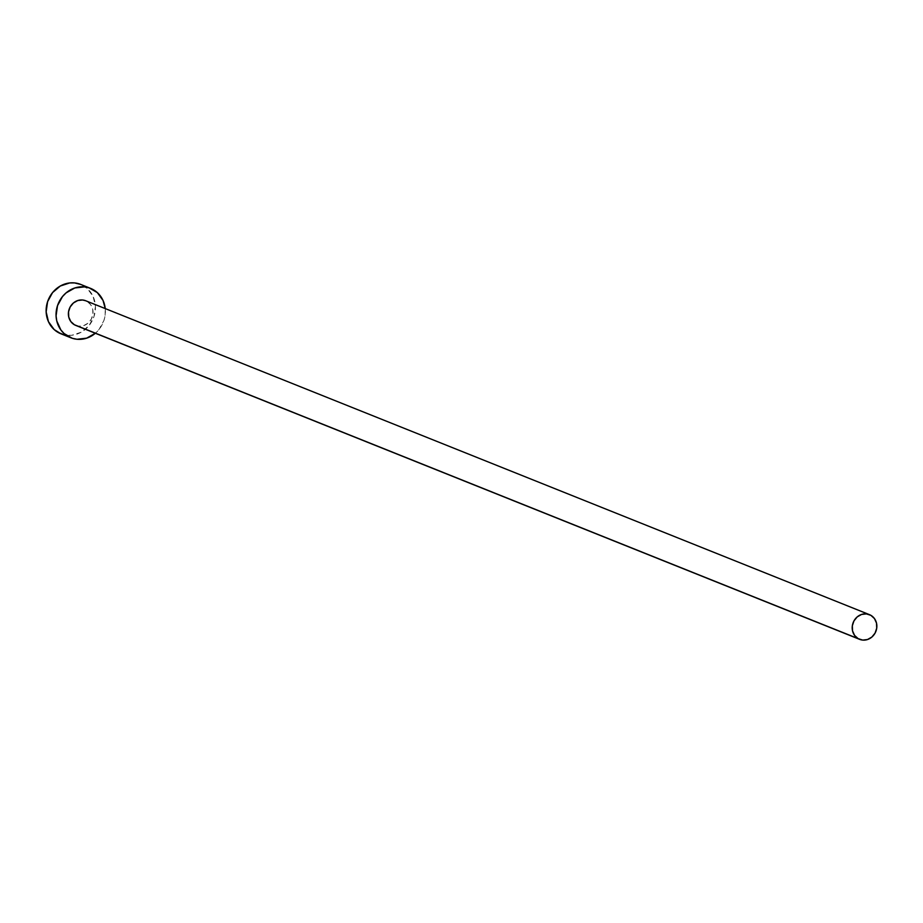 <?xml version="1.0" encoding="UTF-8"?>
<svg xmlns="http://www.w3.org/2000/svg" width="923" height="923" viewBox="0 0 923 923"><rect width="100%" height="100%" fill="white"/><g stroke="black" fill="none" stroke-linecap="round" stroke-linejoin="round"><path stroke-width="0.69" stroke-dasharray="4.62 3.46" d="M75.767 325.415A13.291 12.172 111.8 0 0 91.665 318.4A13.291 12.172 111.8 0 0 87.097 301.429L870.908 615.353L87.097 301.429L90.65 304.648L92.692 309.147L92.911 314.247L91.273 319.173L88.031 323.165L83.67 325.623L78.87 326.165L75.824 325.438M60.906 333.78A26.594 24.344 111.8 0 0 92.704 319.75A26.594 24.344 111.8 0 0 83.543 285.807L93.465 289.787L83.543 285.807A26.594 24.344 111.8 0 0 80.682 284.411M105.234 308.57A26.594 24.344 -68.2 0 1 95.346 333.261L98.946 329.58L103.918 320.489L105.107 315.424L105.234 308.57M84.904 300.46L87.097 301.429A13.291 12.172 111.8 0 0 85.654 300.736M60.999 333.826L67.091 335.291L71.925 335.245L81.27 332.176L89.023 325.611L93.996 316.52L95.438 306.298L93.131 296.514L87.42 288.634L80.774 284.457"/><path stroke-width="1.38" d="M76.517 325.681L74.336 324.723A13.291 12.172 111.8 0 0 75.767 325.415L859.59 639.339A13.291 12.172 -68.2 0 1 858.148 638.635L74.336 324.723L70.783 321.504L68.74 316.993L68.521 311.893L70.16 306.978L73.402 302.986L77.763 300.529L82.562 299.987L85.712 300.748M869.466 614.649L85.654 300.736A13.291 12.172 111.8 0 0 69.767 307.751A13.291 12.172 111.8 0 0 74.336 324.723L858.148 638.635A13.291 12.172 -68.2 0 1 853.579 621.664A13.291 12.172 -68.2 0 1 869.466 614.649A13.291 12.172 -68.2 0 1 870.908 615.353A13.291 12.172 -68.2 0 1 875.477 632.313A13.291 12.172 -68.2 0 1 859.59 639.339M90.604 288.391L80.682 284.411A26.594 24.344 111.8 0 0 48.884 298.452A26.594 24.344 111.8 0 0 58.045 332.395A26.594 24.344 111.8 0 0 60.906 333.78L70.829 337.76A26.594 24.344 -68.2 0 1 67.967 336.364L58.045 332.395L67.967 336.364A26.594 24.344 -68.2 0 1 58.807 302.421A26.594 24.344 -68.2 0 1 90.604 288.391A26.594 24.344 -68.2 0 1 93.465 289.787A26.594 24.344 -68.2 0 1 105.234 308.57L103.053 300.483L97.342 292.614L89.104 287.849L84.42 286.891L74.798 287.976L66.087 292.891L62.487 296.571L57.514 305.651L56.072 315.874L56.765 320.916L60.849 329.926L64.091 333.538L72.329 338.303L77.013 339.26L86.635 338.164L95.346 333.261A26.594 24.344 -68.2 0 1 70.829 337.76M80.774 284.457L74.498 282.911L69.663 282.957L60.318 286.015L52.565 292.591L47.592 301.683L46.15 311.905L48.458 321.689L54.169 329.569L60.999 333.826M870.908 615.353L866.374 613.899L861.574 614.441L857.213 616.899L853.971 620.891L852.333 625.817L852.552 630.917L854.594 635.416L858.148 638.635L862.682 640.089L867.482 639.535L871.843 637.078L875.085 633.086L876.723 628.171L876.504 623.071L874.462 618.572L870.908 615.353"/></g></svg>
